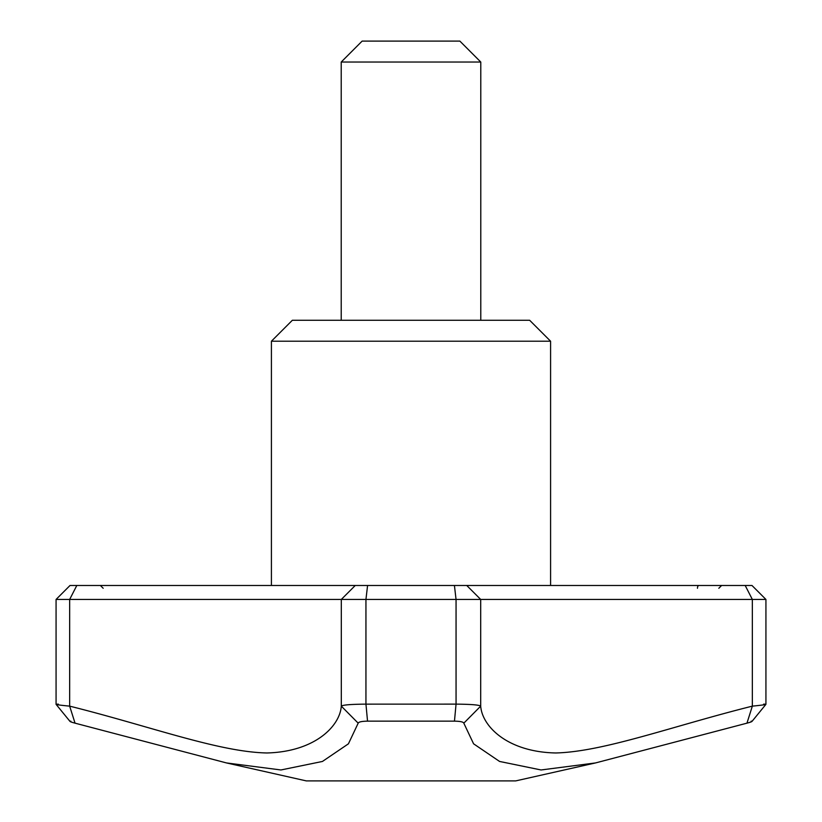 <?xml version="1.0" encoding="UTF-8"?>
<svg xmlns="http://www.w3.org/2000/svg" width="822" height="822" viewBox="0 0 822 822"><rect width="100%" height="100%" fill="white"/><g stroke="black" fill="none" stroke-linecap="round" stroke-linejoin="round"><path stroke-width="1.23" d="M550.586 341.212L529.645 320.272L292.355 320.272L271.414 341.212L550.586 341.212L550.586 585.48M480.788 62.04L459.858 41.1L362.142 41.1L341.212 62.04L480.788 62.04L480.788 320.272M69.654 706.119L69.654 599.443L365.944 599.443L365.944 704.146L456.056 704.125C471.078 704.259 479.288 704.927 480.695 706.139C482.124 726.247 507.349 752.027 555.806 752.973C604.016 751.719 672.221 726.175 752.346 706.139C764.82 704.896 768.591 704.228 763.659 704.125M56.071 704.341L56.071 599.443L69.654 599.443L76.816 585.48L355.258 585.48L341.305 599.443L341.305 706.139L358.187 723.165L348.425 743.818L322.43 761.46L280.939 769.967L226.502 762.939L75.049 723.165C70.373 721.911 68.976 721.243 70.846 721.151M480.695 706.119L480.695 599.443L365.944 599.443L367.578 585.48L355.258 585.48M765.929 704.31L765.929 599.443L480.695 599.443L466.742 585.48L745.184 585.48L752.346 599.443L752.346 706.139L746.951 723.165L595.498 762.939L541.061 769.967L499.571 761.449L473.585 743.807L463.814 723.165L480.695 706.139M58.341 704.125C53.409 704.259 57.18 704.927 69.654 706.139C150.19 726.247 218.703 752.027 266.945 752.973C314.918 751.719 339.887 726.175 341.305 706.139C342.702 704.927 350.922 704.259 365.944 704.125L367.537 721.151C361.814 721.243 358.7 721.911 358.187 723.165M595.498 762.939L515.692 780.9L306.308 780.9L226.502 762.939M463.814 723.165C463.31 721.911 460.197 721.243 454.463 721.151L456.056 704.125L456.056 599.443L454.422 585.48L367.578 585.48M454.463 721.151L367.537 721.151M69.654 706.139L75.049 723.165M751.154 721.151C753.034 721.243 751.637 721.911 746.951 723.165M765.929 599.443L751.976 585.48L745.184 585.48M76.816 585.48L70.024 585.48L56.071 599.443M466.742 585.48L454.422 585.48M697.467 588.275A2.795 1.367 90 0 1 698.844 585.48M271.414 585.48L271.414 341.212M103.182 588.275L100.387 585.48M341.212 320.272L341.212 62.04M718.818 588.275L721.613 585.48M70.004 721.408L56.081 704.351M765.929 704.331L751.996 721.408"/></g></svg>
